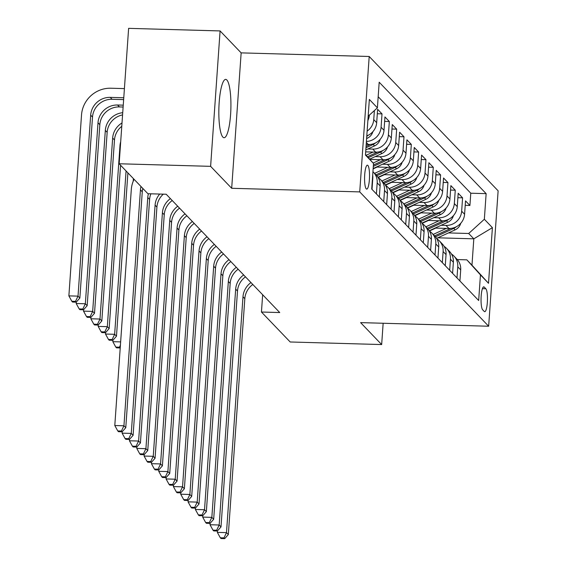 <?xml version="1.0" encoding="UTF-8"?>
<svg xmlns="http://www.w3.org/2000/svg" width="567" height="567" viewBox="0 0 567 567"><rect width="100%" height="100%" fill="white"/><g stroke="black" fill="none" stroke-linecap="round" stroke-linejoin="round"><path stroke-width="0.85" d="M222.881 137.108A29.172 5.996 91.6 0 0 224.057 137.717A29.172 5.996 91.6 0 0 230.762 111.635A29.172 5.996 91.6 0 0 226.871 80.011A29.172 5.996 91.6 0 0 225.701 79.401A29.172 5.996 91.6 0 0 218.997 105.483A29.172 5.996 91.6 0 0 222.881 137.108M366.232 188.854A11.971 2.459 91.6 0 0 366.714 189.109A11.971 2.459 91.6 0 0 369.464 178.407A11.971 2.459 91.6 0 0 367.87 165.429A11.971 2.459 91.6 0 0 367.388 165.181A11.971 2.459 91.6 0 0 364.638 175.883A11.971 2.459 91.6 0 0 366.232 188.854M220.088 30.93L210.619 166.344L231.683 188.287L241.152 52.873L220.088 30.93L128.624 28.35L119.155 163.764L147.909 193.723L166.202 194.24L279.737 312.545L261.444 312.027L290.198 341.986L381.662 344.566L383.15 323.254M241.152 52.873L369.202 56.487L498.124 190.817L488.655 326.231L359.733 191.901L369.202 56.487M435.045 228.083L448.929 228.473A14.962 14.352 -43.8 0 0 464.586 214.248L465.521 200.888L469.915 205.467L465.209 205.339M441.154 225.283L445.995 225.425A14.962 14.352 -43.8 0 0 461.658 211.193L462.587 197.84L457.881 197.706M462.587 197.84L458.193 193.255L457.264 206.615A14.962 14.352 -43.8 0 1 441.601 220.839L427.724 220.45M420.395 212.816L434.279 213.213A14.962 14.352 -43.8 0 0 449.936 198.982L450.871 185.622L455.266 190.207L450.559 190.073M413.074 205.183L426.951 205.58A14.962 14.352 -43.8 0 0 442.607 191.348L443.543 177.995L447.937 182.574L443.231 182.439M405.745 197.55L419.63 197.947A14.962 14.352 -43.8 0 0 435.286 183.715L436.221 170.362L440.616 174.941L435.91 174.806M398.424 189.924L412.301 190.314A14.962 14.352 -43.8 0 0 427.957 176.089L428.893 162.729L433.287 167.308L428.581 167.173M391.095 182.29L404.98 182.68A14.962 14.352 -43.8 0 0 420.636 168.456L421.572 155.096L425.966 159.674L421.26 159.54M383.774 174.657L397.651 175.047A14.962 14.352 -43.8 0 0 413.308 160.822L414.243 147.463L418.637 152.041L413.931 151.906M376.445 167.024L390.33 167.414A14.962 14.352 -43.8 0 0 405.986 153.189L406.922 139.829L411.316 144.408L406.61 144.273M369.854 159.412L383.001 159.781A14.962 14.352 -43.8 0 0 398.658 145.556L399.593 132.196L403.988 136.775L399.281 136.647M365.672 151.864L375.673 152.147A14.962 14.352 -43.8 0 0 391.336 137.923L392.272 124.563L396.666 129.141L391.96 129.014M366.197 144.457L368.352 144.514A14.962 14.352 -43.8 0 0 384.008 130.29L384.943 116.93L389.338 121.508L384.632 121.381M366.792 135.896A14.962 14.352 -43.8 0 0 376.686 122.656L377.615 109.296L382.016 113.882L377.31 113.747M485.855 288.759L484.239 287.079A11.595 2.381 91.6 0 0 483.779 286.838A11.595 2.381 91.6 0 0 481.107 297.2A11.595 2.381 91.6 0 0 482.652 309.773L484.268 311.453A11.595 2.381 91.6 0 0 484.735 311.694A11.595 2.381 91.6 0 0 487.4 301.325A11.595 2.381 91.6 0 0 485.855 288.759L482.425 288.66M365.488 154.578L373.511 163.459L371.718 189.073L478.668 300.51L480.455 274.889L466.847 259.842L457.278 259.566M373.511 163.459L365.453 155.06L369.344 99.431L377.402 107.829L379.188 82.208L486.139 193.645L484.346 219.259L492.404 227.658L488.513 283.287L480.455 274.889M367.898 148.958L372.746 149.1L375.673 152.147M375.226 156.591L380.074 156.726L383.001 159.781M382.548 164.224L387.396 164.359L390.33 167.414M389.876 171.858L394.724 171.992L397.651 175.047M397.198 179.491L402.046 179.626L404.98 182.68M404.526 187.124L409.374 187.259L412.301 190.314M411.848 194.757L416.695 194.892L419.63 197.947M419.176 202.391L424.024 202.525L426.951 205.58M426.497 210.017L431.345 210.159L434.279 213.213M433.826 217.65L438.674 217.792L441.601 220.839M469.915 205.467L470.773 193.212L378.175 96.73M374.383 110.565L373.752 119.602A14.962 14.352 136.2 0 1 367.125 131.119M382.016 113.882L381.081 127.235A14.962 14.352 136.2 0 1 366.402 141.459M389.338 121.508L388.402 134.868A14.962 14.352 136.2 0 1 372.746 149.1M396.666 129.141L395.731 142.501A14.962 14.352 136.2 0 1 380.074 156.726M403.988 136.775L403.052 150.135A14.962 14.352 136.2 0 1 387.396 164.359M411.316 144.408L410.38 157.768A14.962 14.352 136.2 0 1 394.724 171.992M418.637 152.041L417.702 165.401A14.962 14.352 136.2 0 1 402.046 179.626M425.966 159.674L425.03 173.034A14.962 14.352 136.2 0 1 409.374 187.259M433.287 167.308L432.359 180.667A14.962 14.352 136.2 0 1 416.695 194.892M440.616 174.941L439.68 188.301A14.962 14.352 136.2 0 1 424.024 202.525M447.937 182.574L447.009 195.927A14.962 14.352 136.2 0 1 431.345 210.159M455.266 190.207L454.33 203.56A14.962 14.352 136.2 0 1 438.674 217.792M456.988 277.922L457.767 266.823A14.962 14.352 -43.8 0 0 453.926 256.05A14.962 14.352 -43.8 0 0 451.46 254.023M459.922 280.977L460.695 269.878A14.962 14.352 -43.8 0 0 456.853 259.105L453.926 256.05M452.594 273.344L453.373 262.245A14.962 14.352 -43.8 0 0 449.532 251.472L446.598 248.424A14.962 14.352 136.2 0 1 450.439 259.19L449.666 270.289M445.272 265.71L446.045 254.611A14.962 14.352 -43.8 0 0 442.203 243.838L439.276 240.791A14.962 14.352 136.2 0 1 443.118 251.557L442.338 262.656M437.944 258.077L438.723 246.978A14.962 14.352 -43.8 0 0 434.882 236.212L431.948 233.157A14.962 14.352 136.2 0 1 435.789 243.93L435.017 255.03M430.622 250.444L431.395 239.345A14.962 14.352 -43.8 0 0 427.553 228.579L424.626 225.524A14.962 14.352 136.2 0 1 428.468 236.297L427.688 247.396M423.294 242.818L424.073 231.712A14.962 14.352 -43.8 0 0 420.232 220.946L417.298 217.891A14.962 14.352 136.2 0 1 421.139 228.664L420.367 239.763M415.965 235.185L416.745 224.085A14.962 14.352 -43.8 0 0 412.904 213.312L409.976 210.258A14.962 14.352 136.2 0 1 413.818 221.031L413.038 232.13M408.644 227.551L409.417 216.452A14.962 14.352 -43.8 0 0 405.582 205.679L402.648 202.625A14.962 14.352 136.2 0 1 406.489 213.398L405.717 224.497M401.316 219.918L402.095 208.819A14.962 14.352 -43.8 0 0 398.254 198.046L395.327 194.991A14.962 14.352 136.2 0 1 399.168 205.764L398.388 216.863M393.994 212.285L394.767 201.186A14.962 14.352 -43.8 0 0 390.925 190.413L387.998 187.358A14.962 14.352 136.2 0 1 391.84 198.131L391.06 209.23M386.666 204.652L387.445 193.553A14.962 14.352 -43.8 0 0 383.604 182.78L380.677 179.725A14.962 14.352 136.2 0 1 384.511 190.498L383.739 201.597M379.344 197.018L380.117 185.919A14.962 14.352 -43.8 0 0 376.275 175.146L373.348 172.099A14.962 14.352 136.2 0 1 377.19 182.865L376.41 193.964M372.016 189.385L372.795 178.286A14.962 14.352 -43.8 0 0 372.689 175.231M466.847 259.842L471.971 265.179L473.814 238.827L468.689 233.491L484.346 219.259M437.795 237.814L473.814 238.827L492.404 227.658M448.476 232.917L468.689 233.491M210.619 166.344L119.155 163.764M231.683 188.287L359.733 191.901M488.655 326.231L360.605 322.623L381.662 344.566M262.656 294.741L261.444 312.027M470.773 193.212L486.139 193.645M444.138 246.39A14.962 14.352 136.2 0 1 446.598 248.424M436.81 238.757A14.962 14.352 136.2 0 1 439.276 240.791M429.481 231.123A14.962 14.352 136.2 0 1 431.948 233.157M422.16 223.49A14.962 14.352 136.2 0 1 424.626 225.524M414.831 215.857A14.962 14.352 136.2 0 1 417.298 217.891M407.51 208.224A14.962 14.352 136.2 0 1 409.976 210.258M400.182 200.59A14.962 14.352 136.2 0 1 402.648 202.625M392.86 192.957A14.962 14.352 136.2 0 1 395.327 194.991M385.532 185.324A14.962 14.352 136.2 0 1 387.998 187.358M378.21 177.698A14.962 14.352 136.2 0 1 380.677 179.725M372.937 171.681A14.962 14.352 136.2 0 1 373.348 172.099M367.863 120.573A14.962 14.352 -43.8 0 0 369.351 115.136M377.402 107.829L368.167 116.214M471.971 265.179L488.513 283.287M252.811 284.478A18.697 17.938 -43.8 0 0 244.824 298.667L228.331 534.539L226.495 532.633L223.972 537.885L220.308 537.785L221.045 538.544L224.702 538.65L223.972 537.885M250.975 282.572A18.697 17.938 -43.8 0 0 242.988 296.761L226.495 532.633L217.352 532.378L217.452 530.932M217.352 532.378L220.308 537.785M224.702 538.65L228.331 534.539M435.747 228.104L429.417 231.01M446.342 228.402L433.181 234.433M460.744 223.299A9.908 9.504 136.2 0 1 455.131 229.869L436.576 238.374M450.907 228.395L434.57 235.886M435.428 236.815L453.742 228.416A9.908 9.504 -43.8 0 0 456.237 226.793M245.483 276.852A18.697 17.938 -43.8 0 0 237.495 291.034L221.002 526.906L219.174 524.999L216.644 530.251L212.986 530.152L213.716 530.918L217.374 531.017L216.644 530.251M243.654 274.938A18.697 17.938 -43.8 0 0 235.666 289.127L219.174 524.999L210.024 524.744L210.123 523.298M210.024 524.744L212.986 530.152M217.374 531.017L221.002 526.906M238.161 269.219A18.697 17.938 -43.8 0 0 230.174 283.401L213.674 519.28L211.845 517.366L209.322 522.625L205.658 522.519L206.395 523.284L210.052 523.384L209.322 522.625M236.326 267.305A18.697 17.938 -43.8 0 0 228.338 281.494L211.845 517.366L202.702 517.111L202.802 515.665M202.702 517.111L205.658 522.519M210.052 523.384L213.674 519.28M230.833 261.585A18.697 17.938 -43.8 0 0 222.845 275.768L206.353 511.647L204.524 509.733L201.994 514.992L198.337 514.886L199.067 515.651L202.724 515.75L201.994 514.992M229.004 259.679A18.697 17.938 -43.8 0 0 221.017 273.861L204.524 509.733L195.374 509.478L195.473 508.039M195.374 509.478L198.337 514.886M202.724 515.75L206.353 511.647M223.511 253.952A18.697 17.938 -43.8 0 0 215.524 268.134L199.024 504.013L197.196 502.107L194.665 507.359L191.008 507.252L191.745 508.018L195.402 508.117L194.665 507.359M221.676 252.046A18.697 17.938 -43.8 0 0 213.688 266.228L197.196 502.107L188.053 501.845L188.152 500.406M188.053 501.845L191.008 507.252M195.402 508.117L199.024 504.013M428.425 220.471L422.089 223.377M439.014 220.769L425.852 226.807M453.423 215.666A9.908 9.504 136.2 0 1 447.81 222.236L429.254 230.741M443.578 220.769L427.249 228.253M428.099 229.181L446.413 220.783A9.908 9.504 -43.8 0 0 448.915 219.16M421.097 212.838L414.768 215.743M431.693 213.135L418.531 219.174M446.094 208.032A9.908 9.504 136.2 0 1 440.481 214.602L421.926 223.107M436.25 213.135L419.92 220.62M420.778 221.548L439.092 213.149A9.908 9.504 -43.8 0 0 441.587 211.526M413.775 205.204L407.439 208.11M424.364 205.502L411.203 211.541M438.773 200.399A9.908 9.504 136.2 0 1 433.16 206.969L414.605 215.474M428.928 205.502L412.592 212.986M413.449 213.915L431.763 205.516A9.908 9.504 -43.8 0 0 434.265 203.9M406.447 197.571L400.118 200.477M417.036 197.869L403.881 203.907M431.444 192.766A9.908 9.504 136.2 0 1 425.831 199.336L407.276 207.841M421.6 197.869L405.27 205.353M406.128 206.282L424.442 197.883A9.908 9.504 -43.8 0 0 426.937 196.267M216.183 246.319A18.697 17.938 -43.8 0 0 208.195 260.501L191.703 496.38L189.874 494.474L187.344 499.725L183.687 499.619L184.417 500.385L188.074 500.484L187.344 499.725M214.354 244.412A18.697 17.938 -43.8 0 0 206.367 258.595L189.874 494.474L180.724 494.211L180.823 492.773M180.724 494.211L183.687 499.619M188.074 500.484L191.703 496.38M399.125 189.938L392.789 192.844M409.714 190.243L396.553 196.274M424.116 185.133A9.908 9.504 136.2 0 1 418.51 191.703L399.948 200.215M414.279 190.236L397.942 197.727M398.799 198.648L417.114 190.25A9.908 9.504 -43.8 0 0 419.615 188.634M208.854 238.686A18.697 17.938 -43.8 0 0 200.874 252.868L184.374 488.747L182.546 486.84L180.015 492.092L176.358 491.986L177.095 492.751L180.753 492.858L180.015 492.092M207.026 236.779A18.697 17.938 -43.8 0 0 199.038 250.961L182.546 486.84L173.396 486.578L173.502 485.139M173.396 486.578L176.358 491.986M180.753 492.858L184.374 488.747M391.797 182.305L385.468 185.211M402.386 182.609L389.224 188.641M416.795 177.499A9.908 9.504 136.2 0 1 411.181 184.069L392.626 192.582M406.95 182.602L390.62 190.094M391.478 191.015L409.792 182.617A9.908 9.504 -43.8 0 0 412.287 181.001M201.533 231.053A18.697 17.938 -43.8 0 0 193.545 245.235L177.053 481.114L175.217 479.207L172.694 484.459L169.037 484.353L169.767 485.118L173.424 485.224L172.694 484.459M199.704 229.146A18.697 17.938 -43.8 0 0 191.717 243.328L175.217 479.207L166.074 478.945L166.174 477.506M166.074 478.945L169.037 484.353M173.424 485.224L177.053 481.114M384.476 174.679L378.139 177.577M395.064 174.976L381.903 181.008M409.466 169.866A9.908 9.504 136.2 0 1 403.86 176.436L385.298 184.948M399.629 174.969L383.292 182.461M384.15 183.382L402.464 174.99A9.908 9.504 -43.8 0 0 404.966 173.367M194.205 223.419A18.697 17.938 -43.8 0 0 186.217 237.608L169.724 473.48L167.896 471.574L165.366 476.826L161.708 476.727L162.438 477.485L166.103 477.591L165.366 476.826M192.376 221.513A18.697 17.938 -43.8 0 0 184.388 235.695L167.896 471.574L158.746 471.319L158.852 469.873M158.746 471.319L161.708 476.727M166.103 477.591L169.724 473.48M377.147 167.045L373.129 168.888M387.736 167.343L374.574 173.374M402.145 162.233A9.908 9.504 136.2 0 1 396.531 168.803L377.976 177.315M392.3 167.336L375.971 174.827M376.828 175.756L395.142 167.357A9.908 9.504 -43.8 0 0 397.637 165.734M133.394 178.598L133.21 181.249M116.519 347.847L120.176 347.947L119.446 347.181L115.788 347.082L116.519 347.847M120.643 341.894L112.826 341.674L112.925 340.228M112.826 341.674L115.788 347.082M120.417 345.168L119.446 347.181M186.883 215.786A18.697 17.938 -43.8 0 0 178.896 229.975L162.403 465.847L160.567 463.941L158.044 469.192L154.387 469.093L155.117 469.852L158.774 469.958L158.044 469.192M185.048 213.879A18.697 17.938 -43.8 0 0 177.067 228.062L160.567 463.941L151.424 463.686L151.524 462.24M151.424 463.686L154.387 469.093M158.774 469.958L162.403 465.847M179.555 208.153A18.697 17.938 -43.8 0 0 171.567 222.342L155.075 458.214L153.246 456.307L150.716 461.559L147.059 461.46L147.789 462.218L151.453 462.325L150.716 461.559M177.726 206.246A18.697 17.938 -43.8 0 0 169.739 220.428L153.246 456.307L144.096 456.052L144.202 454.606M144.096 456.052L147.059 461.46M151.453 462.325L155.075 458.214M172.233 200.527A18.697 17.938 -43.8 0 0 164.246 214.709L147.753 450.581L145.917 448.674L143.394 453.926L139.737 453.827L140.467 454.592L144.124 454.691L143.394 453.926M170.398 198.613A18.697 17.938 -43.8 0 0 162.417 212.802L145.917 448.674L136.775 448.419L136.874 446.973M136.775 448.419L139.737 453.827M144.124 454.691L147.753 450.581M163.324 194.155A18.697 17.938 -43.8 0 0 156.917 207.075L140.425 442.955L138.596 441.041L136.066 446.293L132.409 446.194L133.139 446.959L136.803 447.058L136.066 446.293M159.717 194.056A18.697 17.938 -43.8 0 0 155.089 205.169L138.596 441.041L129.446 440.786L129.545 439.34M129.446 440.786L132.409 446.194M136.803 447.058L140.425 442.955M150.886 193.808A18.697 17.938 -43.8 0 0 149.596 199.442L133.103 435.321L131.268 433.408L128.744 438.667L125.08 438.56L125.817 439.326L129.474 439.425L128.744 438.667M148.434 193.737A18.697 17.938 -43.8 0 0 147.76 197.536L131.268 433.408L122.125 433.153L122.224 431.707M122.125 433.153L125.08 438.56M129.474 439.425L133.103 435.321M380.414 159.71L373.136 163.048M394.816 154.607A9.908 9.504 136.2 0 1 389.21 161.17L373.157 168.534M384.979 159.703L373.398 165.011M373.306 166.372L387.814 159.724A9.908 9.504 -43.8 0 0 390.309 158.101M126.072 170.965L114.647 334.296L116.476 336.21L127.901 172.878M109.197 340.214L112.854 340.313L112.117 339.555L108.46 339.449L109.197 340.214M112.117 339.555L114.647 334.296L105.505 334.041L105.604 332.595M105.505 334.041L108.46 339.449M112.854 340.313L116.476 336.21M373.086 152.076L366.112 155.273M387.495 146.973A9.908 9.504 136.2 0 1 381.882 153.537L369.627 159.157M377.65 152.069L367.444 156.754M368.288 157.683L380.492 152.091A9.908 9.504 -43.8 0 0 382.987 150.468M120.7 141.707A18.697 17.938 -43.8 0 0 119.977 145.684L107.326 326.663L109.155 328.577L120.573 165.245M101.869 332.581L105.526 332.68L104.796 331.922L101.139 331.815L101.869 332.581M104.796 331.922L107.326 326.663L98.176 326.408L98.275 324.969M98.176 326.408L101.139 331.815M105.526 332.68L109.155 328.577M380.166 139.34A9.908 9.504 136.2 0 1 374.553 145.91L365.814 149.915M370.329 144.436L366.055 146.399M365.963 147.76L373.164 144.457A9.908 9.504 -43.8 0 0 375.659 142.834M121.777 126.306A18.697 17.938 -43.8 0 0 114.484 139.964L101.826 320.943L99.998 319.037L97.467 324.289L93.81 324.182L94.547 324.948L98.204 325.047L97.467 324.289M122.004 122.968A18.697 17.938 -43.8 0 0 112.656 138.057L99.998 319.037L90.848 318.774L90.954 317.336M90.848 318.774L93.81 324.182M98.204 325.047L101.826 320.943M372.845 131.707A9.908 9.504 136.2 0 1 367.232 138.277L366.608 138.561M366.764 136.342A9.908 9.504 -43.8 0 0 368.337 135.201M122.571 114.903A18.697 17.938 -43.8 0 0 107.156 132.331L94.505 313.31L92.669 311.403L90.146 316.655L86.489 316.549L87.219 317.314L90.876 317.414L90.146 316.655M122.727 112.705A18.697 17.938 -43.8 0 0 105.327 130.424L92.669 311.403L83.526 311.141L83.625 309.702M83.526 311.141L86.489 316.549M90.876 317.414L94.505 313.31M123.124 107.021L119.403 106.915A18.697 17.938 -43.8 0 0 99.835 124.697L87.176 305.677L85.348 303.77L82.817 309.022L79.16 308.916L79.89 309.681L83.555 309.788L82.817 309.022M123.252 105.164L117.575 105.008A18.697 17.938 -43.8 0 0 97.999 122.791L85.348 303.77L76.198 303.508L76.304 302.069M76.198 303.508L79.16 308.916M83.555 309.788L87.176 305.677M142.827 188.428A18.697 17.938 -43.8 0 0 142.267 191.809L125.775 427.688L123.946 425.782L121.416 431.033L117.759 430.927L118.489 431.693L122.146 431.792L121.416 431.033M140.992 186.515A18.697 17.938 -43.8 0 0 140.439 189.902L123.946 425.782L114.796 425.519L131.289 189.64A28.052 26.904 136.2 0 1 134.067 179.3M114.796 425.519L117.759 430.927M122.146 431.792L125.775 427.688M123.769 97.758L110.253 97.375A18.697 17.938 -43.8 0 0 90.677 115.158L78.019 296.137L68.876 295.875L81.528 114.895A28.052 26.904 136.2 0 1 110.891 88.225L124.414 88.608M123.641 99.608L112.082 99.282A18.697 17.938 -43.8 0 0 92.506 117.064L79.855 298.044L78.019 296.137L75.496 301.389L71.839 301.283L72.569 302.048L76.226 302.154L75.496 301.389M68.876 295.875L71.839 301.283M76.226 302.154L79.855 298.044M366.339 142.416L368.352 144.514M445.995 225.425L448.929 228.473M461.658 211.193L464.586 214.248M373.752 119.602L376.686 122.656M381.081 127.235L384.008 130.29M388.402 134.868L391.336 137.923M395.731 142.501L398.658 145.556M403.052 150.135L405.986 153.189M410.38 157.768L413.308 160.822M417.702 165.401L420.636 168.456M425.03 173.034L427.957 176.089M432.359 180.667L435.286 183.715M439.68 188.301L442.607 191.348M447.009 195.927L449.936 198.982M454.33 203.56L457.264 206.615M457.767 266.823L460.695 269.878M450.439 259.19L453.373 262.245M443.118 251.557L446.045 254.611M435.789 243.93L438.723 246.978M428.468 236.297L431.395 239.345M421.139 228.664L424.073 231.712M413.818 221.031L416.745 224.085M406.489 213.398L409.417 216.452M399.168 205.764L402.095 208.819M391.84 198.131L394.767 201.186M384.511 190.498L387.445 193.553M377.19 182.865L380.117 185.919M483.297 287.051L484.239 287.079M244.824 298.667L242.988 296.761M455.131 229.869L453.742 228.416M237.495 291.034L235.666 289.127M230.174 283.401L228.338 281.494M222.845 275.768L221.017 273.861M215.524 268.134L213.688 266.228M447.81 222.236L446.413 220.783M440.481 214.602L439.092 213.149M433.16 206.969L431.763 205.516M425.831 199.336L424.442 197.883M208.195 260.501L206.367 258.595M418.51 191.703L417.114 190.25M200.874 252.868L199.038 250.961M411.181 184.069L409.792 182.617M193.545 245.235L191.717 243.328M403.86 176.436L402.464 174.99M186.217 237.608L184.388 235.695M396.531 168.803L395.142 167.357M178.896 229.975L177.067 228.062M171.567 222.342L169.739 220.428M164.246 214.709L162.417 212.802M156.917 207.075L155.089 205.169M149.596 199.442L147.76 197.536M389.21 161.17L387.814 159.724M381.882 153.537L380.492 152.091M120.388 146.116L119.977 145.684M374.553 145.91L373.164 144.457M114.484 139.964L112.656 138.057M367.232 138.277L366.665 137.689M107.156 132.331L105.327 130.424M119.403 106.915L117.575 105.008M99.835 124.697L97.999 122.791M142.267 191.809L140.439 189.902M112.082 99.282L110.253 97.375M92.506 117.064L90.677 115.158"/></g></svg>
